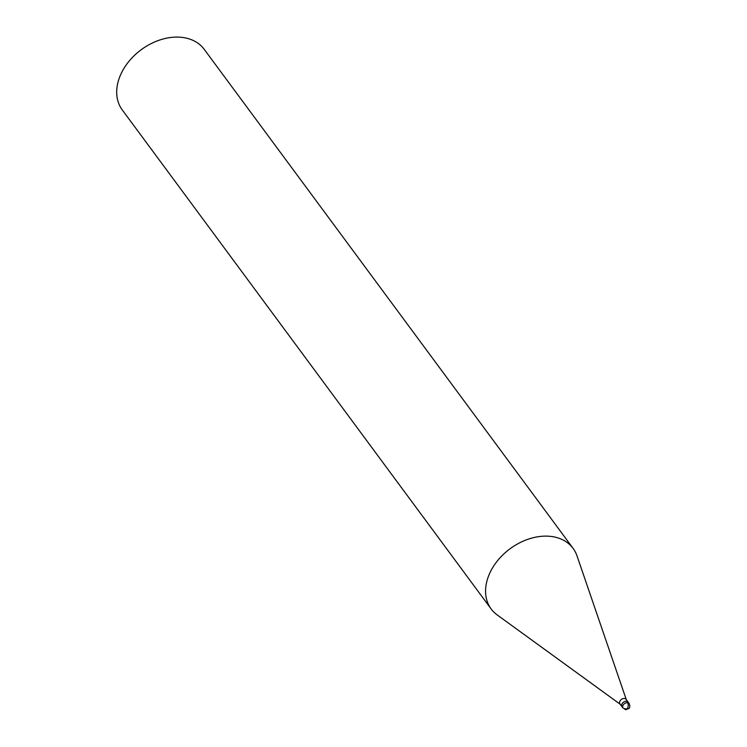 <?xml version="1.0" encoding="UTF-8"?>
<svg xmlns="http://www.w3.org/2000/svg" width="747" height="747" viewBox="0 0 747 747"><rect width="100%" height="100%" fill="white"/><g stroke="black" fill="none" stroke-linecap="round" stroke-linejoin="round"><path stroke-width="1.12" d="M626.397 699.958L577.001 555.861A50.955 37.145 143.5 0 0 573.089 548.382A50.955 37.145 143.5 0 0 550.586 536.383A50.955 37.145 143.5 0 0 497.81 560.381A50.955 37.145 143.5 0 0 491.134 608.954A50.955 37.145 143.5 0 0 497.157 614.902M629.217 703.609L628.18 702.208A3.819 2.783 143.5 0 0 626.49 701.302A3.819 2.783 143.5 0 1 628.18 702.208L626.107 699.397A3.819 2.783 143.5 0 0 624.417 698.501A3.819 2.783 143.5 0 0 620.458 700.303A3.819 2.783 143.5 0 0 619.963 703.945L623.073 708.147C628.825 710.098 630.879 708.586 629.217 703.609A3.819 2.783 143.5 0 0 627.527 702.712A3.819 2.783 143.5 0 0 623.568 704.505A3.819 2.783 143.5 0 0 623.073 708.147M573.089 548.373L204.22 49.349A50.955 37.145 143.5 0 0 181.717 37.35A50.955 37.145 143.5 0 0 128.942 61.347A50.955 37.145 143.5 0 0 122.256 109.921L491.134 608.954M626.49 701.302A3.819 2.783 143.5 0 0 622.531 703.104A3.819 2.783 143.5 0 0 622.036 706.746A3.819 2.783 143.5 0 1 622.531 703.104A3.819 2.783 143.5 0 1 626.49 701.302M624.753 709.052A3.819 2.054 -83.8 0 0 627.695 707.979A3.819 2.054 96.2 0 0 627.527 702.712M497.138 614.893L620.412 704.393"/></g></svg>
